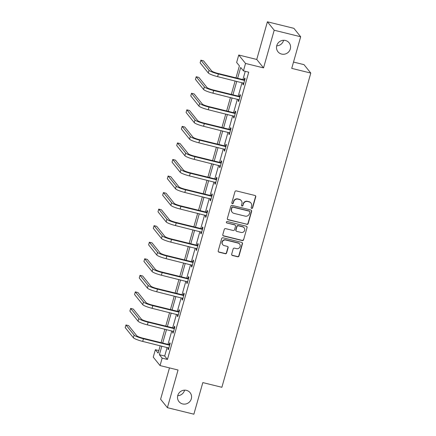 <?xml version="1.0" encoding="UTF-8"?>
<svg xmlns="http://www.w3.org/2000/svg" width="436" height="436" viewBox="0 0 436 436"><rect width="100%" height="100%" fill="white"/><g stroke="black" fill="none" stroke-linecap="round" stroke-linejoin="round"><path stroke-width="0.65" d="M251.686 208.408A0.768 0.741 141.1 0 0 252.618 207.858L255.747 196.8A1.095 1.057 141.1 0 0 255.006 195.497L236.29 190.886A1.095 1.057 141.1 0 0 234.96 191.671L231.827 202.735A0.768 0.741 141.1 0 0 232.35 203.639A0.768 0.741 141.1 0 0 233.282 203.094L233.685 201.661A3.504 3.384 141.1 0 1 237.958 199.148L239.517 199.535A3.504 3.384 141.1 0 1 241.898 203.683L241.495 205.116A0.768 0.741 141.1 0 0 242.018 206.026A0.768 0.741 141.1 0 0 242.95 205.476L243.353 204.043A3.504 3.384 141.1 0 1 247.626 201.53L249.185 201.917A3.504 3.384 141.1 0 1 251.567 206.07L251.163 207.503A0.768 0.741 141.1 0 0 251.686 208.408M251.212 208.037A0.768 0.741 141.1 0 0 252.433 207.634L255.567 196.571A1.095 1.057 141.1 0 0 255.463 195.748M231.876 203.269A0.768 0.741 141.1 0 0 233.097 202.865L233.685 201.661M241.544 205.656A0.768 0.741 141.1 0 0 242.765 205.247L243.353 204.043M186.455 390.356A7.145 6.894 141.1 0 0 178.978 401.627A7.145 6.894 141.1 0 0 190.379 400.848A7.145 6.894 141.1 0 0 186.455 390.356M285.46 40.494A7.145 6.894 141.1 0 0 277.977 51.77A7.145 6.894 141.1 0 0 289.379 50.99A7.145 6.894 141.1 0 0 285.46 40.494M231.669 254.188A1.095 1.057 141.1 0 0 232.415 255.485L237.664 256.777A1.095 1.057 141.1 0 0 238.999 255.992L242.476 243.708A1.095 1.057 141.1 0 0 241.729 242.411L223.019 237.794A1.095 1.057 141.1 0 0 221.684 238.579L218.207 250.864A1.095 1.057 141.1 0 0 218.954 252.161L225.292 253.725A1.095 1.057 141.1 0 0 226.627 252.94L228.115 247.686A1.095 1.057 141.1 0 0 227.369 246.384L224.224 245.61A2.932 2.829 141.1 0 1 222.616 241.304A2.932 2.829 141.1 0 1 225.804 240.04L238.121 243.075A2.932 2.829 141.1 0 1 239.729 247.381A2.932 2.829 141.1 0 1 236.546 248.651L234.492 248.144A1.095 1.057 141.1 0 0 233.156 248.929L231.669 254.188M167.124 347.438L164.688 356.032L167.446 359.449L162.148 358.147L160.05 365.57L153.254 357.144L155.358 349.716L158.11 353.133L160.203 345.732M300.677 36.76L274.2 30.231L267.404 21.8L293.886 28.329L300.677 36.76L291.733 68.37L310.797 73.074L221.88 387.288L202.816 382.59L193.873 414.2L167.397 407.671L178.052 370.011L160.05 365.57M267.404 21.8L256.75 59.459L263.546 67.891L274.2 30.231M263.546 67.891L245.539 63.449L243.441 70.872L240.683 67.455L237.625 78.273M167.446 359.449L248.733 72.18L243.441 70.872M246.825 224.393A1.095 1.057 141.1 0 0 248.16 223.608L251.637 211.324A1.095 1.057 141.1 0 0 250.896 210.027L232.181 205.411A1.095 1.057 141.1 0 0 230.846 206.195L227.369 218.48A1.095 1.057 141.1 0 0 228.115 219.782L246.645 224.164A1.095 1.057 141.1 0 0 247.98 223.379L251.458 211.095A1.095 1.057 141.1 0 0 251.354 210.272M247.059 227.516L243.582 239.8A1.095 1.057 141.1 0 1 242.247 240.585L223.532 235.974A1.095 1.057 141.1 0 1 222.791 234.672L224.278 229.418A1.095 1.057 141.1 0 1 225.614 228.633L233.2 230.502A1.095 1.057 141.1 0 0 234.535 229.718L235.522 226.23A1.095 1.057 141.1 0 0 234.775 224.932L226.878 222.981A0.768 0.741 141.1 0 1 226.453 221.859A0.768 0.741 141.1 0 1 227.287 221.526L246.313 226.219A1.095 1.057 141.1 0 1 247.059 227.516L243.582 239.8M169.473 367.897L160.601 399.24L167.397 407.671M310.797 73.074L304.001 64.642L293.521 62.059M245.255 71.324L242.917 79.575M242.051 82.655L238.236 96.127M237.364 99.206L233.554 112.673M232.682 115.753L228.873 129.225M228.001 132.304L224.186 145.771M223.319 148.85L219.504 162.323M218.632 165.402L214.823 178.869M213.951 181.948L210.141 195.421M209.269 198.5L205.454 211.967M204.588 215.046L200.773 228.519M199.901 231.598L196.091 245.065M195.219 248.144L191.409 261.616M190.537 264.696L186.728 278.163M185.856 281.242L182.041 294.714M181.169 297.793L177.359 311.26M176.487 314.34L172.678 327.812M171.806 330.891L167.996 344.358M243.266 82.954L242.863 84.388L243.321 84.955L245.119 78.589L244.661 78.022L244.176 79.744M238.585 99.506L238.176 100.934L238.639 101.506L240.438 95.141L239.98 94.568L239.495 96.291M233.898 116.052L233.494 117.486L233.952 118.052L235.756 111.687L235.298 111.12L234.808 112.842M229.216 132.604L228.813 134.032L229.271 134.604L231.075 128.239L230.611 127.666L230.126 129.388M224.535 149.15L224.131 150.584L224.589 151.15L226.388 144.785L225.93 144.218L225.445 145.94M219.853 165.702L219.444 167.13L219.908 167.702L221.706 161.336L221.248 160.764L220.763 162.486M215.166 182.248L214.763 183.681L215.221 184.248L217.024 177.883L216.567 177.316L216.076 179.038M210.484 198.8L210.081 200.228L210.539 200.8L212.343 194.434L211.88 193.862L211.395 195.584M205.803 215.346L205.4 216.779L205.857 217.346L207.656 210.98L207.198 210.414L206.713 212.136M201.121 231.898L200.718 233.325L201.176 233.898L202.974 227.532L202.517 226.96L202.032 228.682M196.44 248.444L196.031 249.877L196.494 250.444L198.293 244.078L197.835 243.511L197.345 245.234M191.753 264.995L191.35 266.423L191.807 266.995L193.611 260.63L193.153 260.058L192.663 261.78M187.071 281.542L186.668 282.975L187.126 283.542L188.93 277.176L188.466 276.609L187.981 278.332M182.39 298.093L181.986 299.521L182.444 300.093L184.243 293.728L183.785 293.156L183.3 294.878M177.708 314.639L177.299 316.073L177.763 316.64L179.561 310.274L179.103 309.707L178.613 311.429M173.021 331.191L172.618 332.619L173.076 333.191L174.88 326.826L174.422 326.253L173.931 327.976M168.34 347.737L167.936 349.165L168.394 349.737L170.198 343.372L169.735 342.805L169.25 344.527M177.697 395.703A7.145 6.894 141.1 0 0 184.581 390.155M276.697 45.845A7.145 6.894 141.1 0 0 283.58 40.297M158.835 350.571L155.358 349.716M236.001 77.87L239.397 65.863L236.644 62.446L238.748 55.018L245.539 63.449M256.75 59.459L238.748 55.018M161.827 346.13L159.396 354.73L162.148 358.147M236.753 81.352L232.944 94.819M232.072 97.898L228.257 111.371M227.385 114.45L223.575 127.917M222.703 130.996L218.894 144.469M218.022 147.548L214.212 161.015M213.34 164.094L209.525 177.566M208.653 180.646L204.844 194.113M203.972 197.192L200.162 210.664M199.29 213.744L195.481 227.21M194.609 230.29L190.794 243.762M189.927 246.836L186.112 260.308M185.24 263.388L181.43 276.86M180.559 279.934L176.749 293.406M175.877 296.485L172.062 309.958M171.195 313.032L167.38 326.504M166.508 329.583L162.699 343.056M161.075 342.652L164.884 329.18M165.756 326.106L169.571 312.634M170.443 309.555L174.253 296.088M175.125 293.008L178.934 279.536M179.806 276.457L183.616 262.99M184.488 259.911L188.303 246.438M189.175 243.359L192.985 229.892M193.857 226.813L197.666 213.34M198.538 210.261L202.348 196.794M203.22 193.715L207.035 180.242M207.901 177.163L211.716 163.696M212.588 160.617L216.398 147.145M217.27 144.065L221.079 130.598M221.951 127.519L225.766 114.047M226.633 110.967L230.448 97.501M231.32 94.421L235.129 80.949M164.688 356.032L159.396 354.73M242.863 84.388L243.441 84.529M238.176 100.934L238.759 101.076M233.494 117.486L234.078 117.627M228.813 134.032L229.391 134.174M224.131 150.584L224.709 150.725M219.444 167.13L220.027 167.271M214.763 183.681L215.346 183.823M210.081 200.228L210.659 200.369M205.4 216.779L205.977 216.921M200.718 233.325L201.296 233.467M196.031 249.877L196.614 250.019M191.35 266.423L191.927 266.565M186.668 282.975L187.246 283.117M181.986 299.521L182.564 299.663M177.299 316.073L177.883 316.214M172.618 332.619L173.196 332.761M167.936 349.165L168.514 349.312M250.973 203.051L250.787 202.822A3.504 3.384 141.1 0 0 249 201.688L249.185 201.917M243.174 203.819A3.504 3.384 141.1 0 1 247.441 201.307L249 201.688M241.304 200.664L241.119 200.44A3.504 3.384 141.1 0 0 239.331 199.306L239.517 199.535M233.505 201.432A3.504 3.384 141.1 0 1 237.773 198.92L239.331 199.306M227.472 219.308A1.095 1.057 141.1 0 0 227.93 219.553L246.645 224.164M249.861 212.109A0.768 0.741 141.1 0 0 249.338 211.198L232.911 207.149A0.768 0.741 141.1 0 0 231.979 207.7L231.554 209.209A3.504 3.384 141.1 0 0 233.936 213.362L245.163 216.131A3.504 3.384 141.1 0 0 249.43 213.618L249.861 212.109M249.73 211.449L249.545 211.22A0.768 0.741 141.1 0 0 249.152 210.975L249.338 211.198M232.148 212.228L231.963 212A3.504 3.384 141.1 0 1 231.369 208.98L231.794 207.471A0.768 0.741 141.1 0 1 232.731 206.92L249.152 210.975M222.894 235.495A1.095 1.057 141.1 0 0 223.352 235.745L242.062 240.356A1.095 1.057 141.1 0 0 243.397 239.571M235.336 225.287L235.151 225.058A1.095 1.057 141.1 0 0 234.595 224.704L226.878 222.981M226.404 222.611A0.768 0.741 141.1 0 0 226.693 222.752M241.075 232.443A2.932 2.829 141.1 0 0 244.144 227.821A2.932 2.829 141.1 0 0 242.65 226.873L238.312 225.804A1.095 1.057 141.1 0 0 236.977 226.589L235.99 230.077A1.095 1.057 141.1 0 0 236.732 231.374L241.075 232.443M244.144 227.821L243.958 227.592A2.932 2.829 141.1 0 0 242.465 226.644L242.65 226.873M236.176 231.02L235.99 230.791A1.095 1.057 141.1 0 1 235.805 229.848L236.792 226.36A1.095 1.057 141.1 0 1 238.127 225.576L242.465 226.644M246.874 227.287A1.095 1.057 141.1 0 0 246.771 226.464M239.615 244.024L239.429 243.795A2.932 2.829 141.1 0 0 237.936 242.852L238.121 243.075M222.731 244.661L222.551 244.438A2.932 2.829 141.1 0 1 225.619 239.811L237.936 242.852M218.311 251.686A1.095 1.057 141.1 0 0 218.768 251.937L225.112 253.501A1.095 1.057 141.1 0 0 226.442 252.717L227.93 247.457A1.095 1.057 141.1 0 0 227.826 246.634M231.772 255.011A1.095 1.057 141.1 0 0 232.23 255.256L237.478 256.548A1.095 1.057 141.1 0 0 238.814 255.763L242.291 243.479A1.095 1.057 141.1 0 0 242.187 242.656M244.634 80.311L243.806 79.793L217.902 73.406A5.581 0.867 -164.2 0 1 211.689 70.964L203.53 60.838L200.882 60.184L209.04 70.31A8.371 1.297 15.8 0 0 218.365 73.978L244.264 80.366M200.882 60.184L200.129 62.833L208.294 72.965A8.371 1.297 15.8 0 0 217.613 76.632L243.806 83.232M243.806 79.793L244.819 79.652M239.953 96.863L239.124 96.345L213.22 89.958A5.581 0.867 -164.2 0 1 207.007 87.511L198.843 77.385L196.2 76.731L204.359 86.857A8.371 1.297 15.8 0 0 213.678 90.525L239.582 96.912M196.2 76.731L195.448 79.385L203.607 89.511A8.371 1.297 15.8 0 0 212.931 93.179L239.124 99.784M239.124 96.345L240.138 96.198M235.271 113.409L234.437 112.891L208.539 106.504A5.581 0.867 -164.2 0 1 202.326 104.062L194.162 93.936L191.513 93.282L199.677 103.408A8.371 1.297 15.8 0 0 208.997 107.076L234.9 113.464M191.513 93.282L190.766 95.931L198.925 106.062A8.371 1.297 15.8 0 0 208.245 109.725L234.443 116.33M234.437 112.891L235.456 112.75M230.584 129.961L229.756 129.443L203.857 123.056A5.581 0.867 -164.2 0 1 197.644 120.609L189.48 110.482L186.831 109.828L194.996 119.955A8.371 1.297 15.8 0 0 204.315 123.622L230.213 130.01M186.831 109.828L186.079 112.483L194.243 122.609A8.371 1.297 15.8 0 0 203.563 126.276L229.761 132.882M229.756 129.443L230.775 129.296M225.903 146.507L225.074 145.989L199.17 139.602A5.581 0.867 -164.2 0 1 192.957 137.16L184.799 127.034L182.15 126.38L190.309 136.506A8.371 1.297 15.8 0 0 199.634 140.174L225.532 146.561M182.15 126.38L181.398 129.029L189.562 139.16A8.371 1.297 15.8 0 0 198.881 142.823L225.074 149.428M225.074 145.989L226.088 145.847M221.221 163.059L220.393 162.541L194.489 156.153A5.581 0.867 -164.2 0 1 188.276 153.706L180.112 143.58L177.468 142.926L185.627 153.052A8.371 1.297 15.8 0 0 194.947 156.72L220.85 163.108M177.468 142.926L176.716 145.58L184.88 155.707A8.371 1.297 15.8 0 0 194.2 159.374L220.393 165.98M220.393 162.541L221.406 162.394M216.539 179.605L215.706 179.087L189.807 172.7A5.581 0.867 -164.2 0 1 183.594 170.258L175.43 160.132L172.781 159.478L180.945 169.604A8.371 1.297 15.8 0 0 190.265 173.272L216.169 179.659M172.781 159.478L172.035 162.127L180.193 172.258A8.371 1.297 15.8 0 0 189.513 175.921L215.711 182.526M215.706 179.087L216.725 178.945M211.852 196.156L211.024 195.639L185.126 189.251A5.581 0.867 -164.2 0 1 178.913 186.804L170.749 176.678L168.1 176.024L176.264 186.15A8.371 1.297 15.8 0 0 185.583 189.818L211.482 196.205M168.1 176.024L167.348 178.678L175.512 188.804A8.371 1.297 15.8 0 0 184.831 192.472L211.029 199.078M211.024 195.639L212.043 195.492M207.171 212.703L206.342 212.185L180.439 205.797A5.581 0.867 -164.2 0 1 174.226 203.356L166.067 193.23L163.418 192.576L171.582 202.702A8.371 1.297 15.8 0 0 180.902 206.37L206.8 212.757M163.418 192.576L162.666 195.224L170.83 205.351A8.371 1.297 15.8 0 0 180.15 209.018L206.342 215.624M206.342 212.185L207.356 212.043M202.489 229.254L201.661 228.737L175.757 222.349A5.581 0.867 -164.2 0 1 169.544 219.902L161.385 209.776L158.737 209.122L166.895 219.248A8.371 1.297 15.8 0 0 176.215 222.916L202.119 229.303M158.737 209.122L157.985 211.776L166.149 221.902A8.371 1.297 15.8 0 0 175.468 225.57L201.661 232.175M201.661 228.737L202.675 228.589M197.808 245.8L196.974 245.283L171.076 238.895A5.581 0.867 -164.2 0 1 164.863 236.454L156.698 226.328L154.05 225.674L162.214 235.8A8.371 1.297 15.8 0 0 171.533 239.468L197.437 245.855M154.05 225.674L153.303 228.322L161.462 238.448A8.371 1.297 15.8 0 0 170.781 242.116L196.979 248.722M196.974 245.283L197.993 245.141M193.121 262.352L192.292 261.834L166.394 255.447A5.581 0.867 -164.2 0 1 160.181 253L152.017 242.874L149.368 242.22L157.532 252.346A8.371 1.297 15.8 0 0 166.852 256.014L192.75 262.401M149.368 242.22L148.621 244.874L156.78 255A8.371 1.297 15.8 0 0 166.1 258.668L192.298 265.273M192.292 261.834L193.311 261.687M188.439 278.898L187.611 278.381L161.707 271.993A5.581 0.867 -164.2 0 1 155.494 269.552L147.335 259.425L144.687 258.771L152.851 268.898A8.371 1.297 15.8 0 0 162.17 272.565L188.069 278.953M144.687 258.771L143.935 261.42L152.099 271.546A8.371 1.297 15.8 0 0 161.418 275.214L187.611 281.82M187.611 278.381L188.625 278.239M183.758 295.45L182.929 294.932L157.025 288.545A5.581 0.867 -164.2 0 1 150.812 286.098L142.654 275.972L140.005 275.318L148.164 285.444A8.371 1.297 15.8 0 0 157.483 289.112L183.387 295.499M140.005 275.318L139.253 277.972L147.417 288.098A8.371 1.297 15.8 0 0 156.737 291.766L182.929 298.371M182.929 294.932L183.943 294.785M179.076 311.996L178.242 311.478L152.344 305.091A5.581 0.867 -164.2 0 1 146.131 302.649L137.967 292.523L135.324 291.869L143.482 301.995A8.371 1.297 15.8 0 0 152.802 305.663L178.706 312.051M135.324 291.869L134.571 294.518L142.73 304.644A8.371 1.297 15.8 0 0 152.055 308.312L178.248 314.917M178.242 311.478L179.261 311.337M174.389 328.548L173.561 328.03L147.662 321.643A5.581 0.867 -164.2 0 1 141.449 319.196L133.285 309.07L130.637 308.416L138.801 318.542A8.371 1.297 15.8 0 0 148.12 322.209L174.019 328.597M130.637 308.416L129.89 311.07L138.049 321.196A8.371 1.297 15.8 0 0 147.368 324.864L173.566 331.469M173.561 328.03L174.58 327.883M169.708 345.094L168.879 344.576L142.981 338.189A5.581 0.867 -164.2 0 1 136.762 335.747L128.604 325.616L125.955 324.967L134.119 335.093A8.371 1.297 15.8 0 0 143.439 338.761L169.337 345.149M125.955 324.967L125.203 327.616L133.367 337.742A8.371 1.297 15.8 0 0 142.686 341.41L168.879 348.015M168.879 344.576L169.893 344.435M218.365 73.978L217.613 76.632M209.04 70.31L208.294 72.965M213.678 90.525L212.931 93.179M204.359 86.857L203.607 89.511M208.997 107.076L208.245 109.725M199.677 103.408L198.925 106.062M204.315 123.622L203.563 126.276M194.996 119.955L194.243 122.609M199.634 140.174L198.881 142.823M190.309 136.506L189.562 139.16M194.947 156.72L194.2 159.374M185.627 153.052L184.88 155.707M190.265 173.272L189.513 175.921M180.945 169.604L180.193 172.258M185.583 189.818L184.831 192.472M176.264 186.15L175.512 188.804M180.902 206.37L180.15 209.018M171.582 202.702L170.83 205.351M176.215 222.916L175.468 225.57M166.895 219.248L166.149 221.902M171.533 239.468L170.781 242.116M162.214 235.8L161.462 238.448M166.852 256.014L166.1 258.668M157.532 252.346L156.78 255M162.17 272.565L161.418 275.214M152.851 268.898L152.099 271.546M157.483 289.112L156.737 291.766M148.164 285.444L147.417 288.098M152.802 305.663L152.055 308.312M143.482 301.995L142.73 304.644M148.12 322.209L147.368 324.864M138.801 318.542L138.049 321.196M143.439 338.761L142.686 341.41M134.119 335.093L133.367 337.742"/></g></svg>
